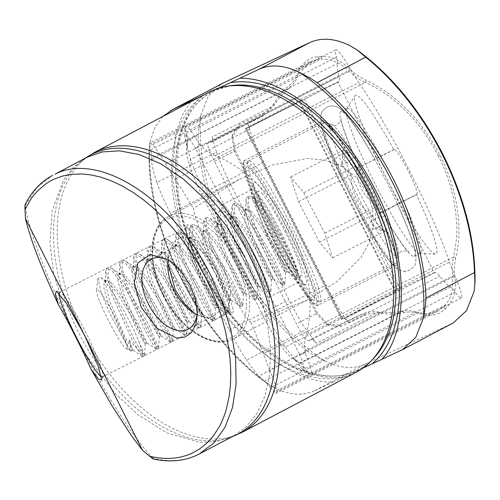 <?xml version="1.0" encoding="UTF-8"?>
<svg xmlns="http://www.w3.org/2000/svg" width="500" height="500" viewBox="0 0 500 500"><rect width="100%" height="100%" fill="white"/><g stroke="black" fill="none" stroke-linecap="round" stroke-linejoin="round"><path stroke-width="0.38" stroke-dasharray="2.5 1.88" d="M362.906 368.131L333.419 381.938C290.9 384.781 227.325 332.294 198.588 271.2L180.212 224.462L171.925 175.837L175.906 132.963L182.156 115.712L190.669 101.819M201.706 96.006L218.15 88.35M208.981 92.175A158.212 93.819 -117.8 0 0 197.606 271.894A158.212 93.819 -117.8 0 0 356.369 372.175M231.744 436.881A157.812 93.581 62.2 0 1 228.694 437.95A157.812 93.581 62.2 0 1 79.419 334.119A157.812 93.581 62.2 0 1 82.487 160.194L86.975 157.294L73.619 167.081L63.513 179.944L52.119 210.987L49.988 243.806L53.75 273.919L67.131 317.594L75.562 336.163C49.237 284.425 28.269 230.5 25.263 205.338L25.075 204.619M196.919 455.138C183.994 461.1 169.375 462.169 153.075 458.356L153.569 459.062M350 45.65C382.275 66.275 418.3 105.8 442.544 154.269C467.169 202.537 477.219 254.219 474.119 291.363M101.562 376.887A47.488 5.275 -116.9 0 0 102.5 377A47.488 5.275 -116.9 0 0 102.894 376.469A47.488 5.275 -116.9 0 0 86.181 333.25A47.488 5.275 -116.9 0 0 60.125 292.337A47.488 5.275 -116.9 0 0 59.462 292.337A47.488 5.275 -116.9 0 0 59.006 293.163M213.038 268.762A47.488 5.275 -116.9 0 0 186.325 227.85A47.488 5.275 -116.9 0 0 185.931 228.381A47.488 5.275 -116.9 0 0 202.65 271.6A47.488 5.275 -116.9 0 0 228.7 312.512A47.488 5.275 -116.9 0 0 229.363 312.512A47.488 5.275 -116.9 0 0 213.038 268.762M197.362 311.837A39.575 23.469 -117.8 0 0 197.444 309.825A39.575 23.469 -117.8 0 0 190.963 284.25A39.575 23.469 -117.8 0 0 172.506 262.444A39.575 23.469 -117.8 0 0 170.787 261.363M251.131 322.775C243.619 315.1 228.688 290.725 216.863 267.131C204.869 243.588 194.544 217.95 193.419 208.531L239.006 179.431L272.325 164.994L307.569 158.438L325.562 160.219L342.219 166.55L356.506 177.6L367.031 192.512L372.612 208.894L373.35 225.906L369.344 242.256L361.306 257.056L337.194 281.35L308.356 299.45L251.131 322.775C256.144 334.588 260.175 344.938 263.219 353.819L453.431 257.125C456.337 243.075 457.431 232.338 456.7 224.913L455.719 212L453.387 198.144C452.15 192.044 449.538 183.062 448.312 179.656C445.056 170.287 441.781 162.469 438.488 156.194L440.037 155.444C421.369 119.769 396.637 94.663 365.844 80.119C360.181 77.588 354.812 73.856 349.738 68.931C340.588 60.25 331.2 56.025 321.556 56.269L318.244 56.494C308.875 57.538 302.275 62.856 298.456 72.444C296.419 77.844 293.406 82.15 289.419 85.369C283.456 90.144 278.356 96.013 274.119 102.969C271.231 107.688 267.45 111.144 262.781 113.344L239.156 124.375L232.394 134.637L235.381 150.625L317.431 313.062L329.387 325.6L341.231 326.444L364.85 315.413C369.513 313.238 374.681 312.519 380.344 313.256C388.65 314.356 396.6 314.131 404.194 312.581C409.281 311.544 414.663 311.931 420.344 313.744C430.519 316.794 438.944 315.1 445.619 308.65L447.85 306.288C454.006 299.163 456.362 289.456 454.925 277.169C454.025 270.287 454.294 263.925 455.731 258.075C463.331 228.825 457.238 188.625 440.037 155.444M204.819 270.425L191.269 240.538L187.125 224.662L190.194 225.512L196.869 234.137L215.825 267.419L230.763 301.019L233.556 310.95L232.406 313.75L221.562 300.312L204.819 270.425M197.037 314.775A39.575 23.469 -117.8 0 0 213.975 315.587A39.575 23.469 -117.8 0 0 216.825 270.637A39.575 23.469 -117.8 0 0 177.113 245.55A39.575 23.469 -117.8 0 0 168.194 259.975M163.4 295.338C146.788 265.938 149.925 224.606 169.244 218.512C186.163 207.681 221.894 230.85 235.662 261.6C252.275 291 249.144 332.337 229.819 338.431C212.906 349.263 177.162 326.087 163.4 295.338M194.45 313.394L196.312 314.7L214.719 320.225L227.3 311.944L231.031 291.269L223.819 267.131L208.125 246.381L188.562 236.7L180.512 237.613L174.044 241.944L169.569 249.75L167.844 260.619L167.862 262.931M153.075 458.356C141.55 446.05 129.55 429.9 117.069 409.913C102.65 387.194 88.812 362.606 75.562 336.163L85.869 354.569L114.456 392.781L137.719 414.581L166.975 433.025L200.35 442.325L217.369 441.481L233.619 435.894L246.169 426.881L256.831 413.644L264.906 396.075L269.7 374.263L270.556 348.606L266.931 319.781L258.431 288.812L244.944 257.069M333.419 381.938L314.275 390.875L365.031 364.156L453.256 322.925M162.606 116.587L154.781 127.656L150 142.056C146.9 179.188 156.938 230.863 181.569 279.144C205.8 327.594 241.831 367.144 274.119 387.769C289.219 395.087 302.606 396.125 314.275 390.875M365.031 364.156C353.363 369.406 339.975 368.369 324.869 361.05C292.6 340.431 256.562 300.894 232.325 252.431C207.7 204.163 197.65 152.487 200.75 115.337L208.356 96.031L221.612 83.781M274.119 387.769L266.887 383.35L258.438 376.281L306.938 350.756C314.306 355.794 319.275 358.219 324.869 361.05M200.75 115.337C199.619 121.325 198.531 126.613 198.137 135.363L149.637 160.894L149.113 150.512L150 142.056M445.619 308.65L443.219 307.25L445.45 304.906L447.85 306.288M420.344 313.744L418.294 312.575L427.9 313.806L437.587 311.344L443.219 307.25L276.769 391.863L276.306 393.319L270.406 387.75L418.294 312.575C412.506 310.619 407.031 310.131 401.881 311.119L264.369 381.019C265.788 381.938 267.8 384.181 270.406 387.75M404.194 312.581L401.881 311.119C394.325 312.681 386.425 312.956 378.175 311.931L380.344 313.256M364.85 315.413L362.481 313.931C368.469 311.569 373.706 310.9 378.175 311.931L316.388 343.344L306.175 329.712C301.025 322.163 295.281 312.162 288.95 299.7L230.113 183.225L170.512 213.519L229.35 330C235.662 342.419 241.406 352.419 246.575 360.012L306.175 329.712M341.231 326.444L338.856 324.956L362.481 313.931L311.744 339.719C312.619 339.506 314.163 340.712 316.388 343.344M317.431 313.062L316.419 313.669L326.925 324.363L338.856 324.956L307.581 340.856C305.719 340.112 302.025 334.425 296.5 323.794L214.444 161.356C209.194 150.65 206.944 144.569 207.694 143.106L211.856 141.969L262.587 116.181L238.969 127.206L239.156 124.375M235.381 150.625L234.363 151.231L316.419 313.669L296.5 323.794M214.444 161.356L234.363 151.231L231.95 137.363L238.969 127.206L207.644 143.125L238.656 127.356M262.781 113.344L262.587 116.181L263.344 115.812L273.944 105.588L274.119 102.969M263.344 115.812L211.856 141.969C212.706 141.713 212.806 140.056 212.156 136.994L273.944 105.588C277.481 99.537 282.587 93.731 289.256 88.156L289.419 85.369M212.156 136.994L216.519 152.225L156.919 182.519C152.769 170.087 151.044 161.938 151.744 158.062L289.256 88.156C293.769 84.087 296.762 79.662 298.231 74.887L298.456 72.444M151.744 158.062C152 156.681 151.531 154.019 150.344 150.062L298.231 74.887L309.844 61.65L317.956 59.281L318.244 56.494M321.556 56.269L321.25 59.037L317.956 59.281L151.506 143.894L149.65 143.075L150.344 150.062M165.456 163.8L348.713 70.644C353.631 75.612 359.137 79.569 365.238 82.513L175.019 179.219L165.456 163.8C159.794 154.037 155.481 147.706 152.519 144.812L321.25 59.037C331.106 58.781 340.256 62.65 348.713 70.644L349.738 68.931M438.488 156.194C421.856 123.263 394.913 95.375 365.238 82.513L365.844 80.119M455.731 258.075L453.431 257.125C452.075 263.562 451.9 270.163 452.912 276.931L269.662 370.087C274.037 380.2 276.394 387.069 276.719 390.681L445.45 304.906L449.731 298.619L452.225 291.475L452.912 276.931L454.925 277.169M85.075 336.55L85.337 337.081M264.369 381.019C260.394 378.419 254.462 371.419 246.575 360.012M311.744 339.719L307.581 340.856M175.019 179.219C180.606 187.413 186.737 197.188 193.419 208.531M269.662 370.087L263.219 353.819M276.769 391.863L276.719 390.681M156.919 182.519C159.738 190.75 164.269 201.081 170.512 213.519M152.519 144.812L151.506 143.894M216.519 152.225C219.356 160.494 223.888 170.825 230.113 183.225M375.744 218.663A10.25 4.338 150.1 0 0 367.919 228.137A10.25 4.338 150.1 0 0 377.856 227.381A10.25 4.338 150.1 0 0 385.688 217.906A10.25 4.338 150.1 0 0 375.744 218.663M341.1 154.613A10.25 4.756 -23.6 0 0 334.775 162.525A10.25 4.756 -23.6 0 0 347.231 162.231A10.25 4.756 -23.6 0 0 353.562 154.319A10.25 4.756 -23.6 0 0 341.1 154.613M416.944 194.381A25.131 2.794 -116.9 0 0 417 194.363A25.131 2.794 -116.9 0 0 408.363 171.206A25.131 2.794 -116.9 0 0 394.288 149.537L393.787 149.675A89.038 9.894 -116.9 0 0 354.938 95.731A89.038 9.894 -116.9 0 0 386.956 179.131A89.038 9.894 -116.9 0 0 435.462 254.144A89.038 9.894 -116.9 0 0 416.444 194.519L379.106 213.287A81.125 9.012 -116.9 0 0 368.219 190.744A81.125 9.012 -116.9 0 0 356.456 168.438L357.863 168.056A25.131 2.794 63.1 0 1 371.938 189.725A25.131 2.794 63.1 0 1 380.575 212.881A25.131 2.794 63.1 0 1 380.513 212.9M237.488 231.431A59.756 6.637 -116.9 0 0 216.1 200.225A59.756 6.637 -116.9 0 0 234.981 254.85A59.756 6.637 -116.9 0 0 269.225 304.738A59.756 6.637 -116.9 0 0 257.669 271.388L248.931 250.775L237.488 231.431L195.706 148.725L199.619 144.438L201.663 146.375L351.156 70.381A39.575 4.394 -116.9 0 0 358.8 82.65L215.25 155.619C240.712 165.194 272.694 192.787 291.556 230.875C311.031 268.675 313.806 309.9 305.894 335.056L449.444 262.087A126.237 14.025 -116.9 0 0 358.8 82.65M251.238 249.456A51.837 5.756 -116.9 0 0 223.512 205.162A51.837 5.756 -116.9 0 0 222.075 204.794A51.837 5.756 -116.9 0 0 239.894 252.556A51.837 5.756 -116.9 0 0 269.056 297.219A51.837 5.756 -116.9 0 0 269.606 295.837A51.837 5.756 -116.9 0 0 251.238 249.456M280.794 234.431A51.837 5.756 -116.9 0 0 251.631 189.769A51.837 5.756 -116.9 0 0 251.206 190.35A51.837 5.756 -116.9 0 0 269.45 237.531A51.837 5.756 -116.9 0 0 297.894 282.194A51.837 5.756 -116.9 0 0 298.612 282.194A51.837 5.756 -116.9 0 0 280.794 234.431M286.363 231.744A57.438 6.381 -116.9 0 0 253.581 182.906A57.438 6.381 -116.9 0 0 273.8 235.175A57.438 6.381 -116.9 0 0 305.306 284.662A57.438 6.381 -116.9 0 0 286.363 231.744M416.444 194.519L397.275 204.05C399.569 203.238 379.8 213.287 379.106 213.287A81.125 9.012 63.1 0 1 396.106 265.481A81.125 9.012 63.1 0 1 350.469 195.594A81.125 9.012 63.1 0 1 322.581 120.85A81.125 9.012 63.1 0 1 356.456 168.438C357.175 168.425 376.925 158.387 374.619 159.206L380.737 156.094A81.125 9.012 63.1 0 0 346.869 108.506A81.125 9.012 63.1 0 0 346.425 108.925L354.938 95.731M215.25 155.619C210.45 153.669 205.919 150.588 201.663 146.375M449.444 262.087A39.575 4.394 -116.9 0 0 454.544 275.05A43.531 4.838 63.1 0 1 461.375 297.962A43.531 4.838 63.1 0 1 455.262 292.106A39.575 4.394 -116.9 0 0 450.494 286.881A126.237 14.025 63.1 0 1 439.762 276.181A43.531 4.838 -116.9 0 0 435.312 272.35L434.169 272.663L337.844 81.975L338.994 81.662A43.531 4.838 -116.9 0 0 339.094 81.619A43.531 4.838 -116.9 0 0 338.963 76.619A126.237 14.025 63.1 0 1 337.587 63.369A39.575 4.394 -116.9 0 0 336.562 57.112A43.531 4.838 63.1 0 1 335.775 49.806A43.531 4.838 63.1 0 1 351.156 70.381M454.544 275.05L305.05 351.044C304.237 345.225 304.519 339.9 305.894 335.056M305.05 351.044L305.369 353.787L299.444 354.087L257.669 271.388M336.562 57.112L186.356 133.469A43.531 4.838 63.1 0 1 185.106 127.325A43.531 4.838 63.1 0 1 185.569 126.163A43.531 4.838 63.1 0 1 199.619 144.438M403.394 200.944A81.125 9.012 63.1 0 1 420.387 253.137A81.125 9.012 63.1 0 1 419.794 253.25A81.125 9.012 63.1 0 1 375.594 184.906A81.125 9.012 63.1 0 1 346.425 108.925M393.787 149.675L380.737 156.094M434.169 272.663L400.125 288.556L341.519 319.406L396.175 291.938L344.162 318.688A43.531 4.838 63.1 0 1 348.612 322.519A126.237 14.025 63.1 0 1 344.387 316.919A43.531 4.838 -116.9 0 1 325.913 285.138L263.794 162.169L204.737 192.188A43.531 4.838 63.1 0 1 190.519 159.244A126.237 14.025 63.1 0 1 187.025 141.838A126.237 14.025 63.1 0 1 187.381 139.725L337.587 63.369M450.494 286.881L300.287 363.237A126.237 14.025 63.1 0 1 299.269 362.638A126.237 14.025 63.1 0 1 285.331 346.938A43.531 4.838 63.1 0 1 266.856 315.163L325.913 285.138M305.369 353.787A43.531 4.838 63.1 0 1 311.169 374.319A43.531 4.838 63.1 0 1 309.956 374.006A43.531 4.838 63.1 0 1 305.056 368.462L455.262 292.106M263.794 162.169A43.531 4.838 -116.9 0 1 249.575 129.225A126.237 14.025 63.1 0 1 247.806 122.956A43.531 4.838 63.1 0 1 247.944 127.956A43.531 4.838 63.1 0 1 247.838 128L302.213 99.981L245.863 128.537L342.181 319.225M400.125 288.556L303.8 97.869L337.844 81.975M299.444 354.087A35.612 3.956 63.1 0 1 302.544 369.069A35.612 3.956 63.1 0 1 298.538 364.531A47.488 5.275 -116.9 0 0 293.188 358.481A47.488 5.275 -116.9 0 0 292.806 358.256A118.319 13.144 63.1 0 1 291.85 357.694A118.319 13.144 63.1 0 1 278.794 342.981A35.612 3.956 63.1 0 1 263.675 316.981L201.556 194.013A35.612 3.956 63.1 0 1 189.925 167.056A118.319 13.144 63.1 0 1 186.644 150.738A118.319 13.144 63.1 0 1 186.981 148.756A47.488 5.275 -116.9 0 0 187.113 147.963A47.488 5.275 -116.9 0 0 185.75 141.256A35.612 3.956 63.1 0 1 184.725 136.225A35.612 3.956 63.1 0 1 195.706 148.725M185.75 141.256L186.356 133.469A39.575 4.394 63.1 0 1 187.494 139.062A39.575 4.394 63.1 0 1 187.381 139.725L186.981 148.756M397.275 204.05A81.125 9.012 63.1 0 1 414.269 256.25A81.125 9.012 63.1 0 1 369.475 188.019A81.125 9.012 63.1 0 1 340.75 111.619A81.125 9.012 63.1 0 1 374.619 159.206L374.694 159.2C366.45 144.238 359.056 132.088 352.519 122.762C347.875 115.869 343.425 110.95 339.175 108.006C335.087 105.531 331.025 105.231 326.994 107.106C323.2 109.794 321.219 112.312 321.044 114.669L320.931 123.131C322.638 132.569 327.719 146.762 336.169 165.7C344.206 183.688 353.206 201.7 363.175 219.744C374.162 239.544 383.356 253.863 390.744 262.7C397.6 270.706 403.969 273.137 409.85 270C413.644 267.319 415.631 264.8 415.806 262.444L415.931 254.013C413.925 243.181 407.731 226.525 397.35 204.044L397.275 204.05M292.806 358.256L300.287 363.237A39.575 4.394 63.1 0 1 300.606 363.425A39.575 4.394 63.1 0 1 305.056 368.462L298.538 364.531M341.519 319.406L245.194 128.719L303.8 97.869M245.194 128.719L245.863 128.537M201.556 194.013L204.737 192.188L266.856 315.163L263.675 316.981M246.519 128.356L342.844 319.044M288.913 251.3L271.65 219.475L257.669 200.844L255.338 203.181L262.137 224.169L263.919 228.331A37.206 4.131 -116.9 0 0 276.706 253.081C282.838 261.631 288.556 268.725 293.869 274.35A47.488 5.275 63.1 0 1 262.931 218.869A47.488 5.275 63.1 0 1 254.587 195.125A47.488 5.275 63.1 0 1 255.056 192.913A47.488 5.275 63.1 0 1 259.281 196.131A47.488 5.275 63.1 0 1 290.219 251.619A47.488 5.275 63.1 0 1 298.425 274.325C297.038 269.381 293.869 261.706 288.913 251.3M252.994 172.188A74.394 8.263 -116.9 0 0 245.756 167.975A74.394 8.263 -116.9 0 0 267.1 225.9A74.394 8.263 -116.9 0 0 307.169 294.731A74.394 8.263 -116.9 0 0 312.756 299.781A74.394 8.263 -116.9 0 0 296.55 248.35A74.394 8.263 -116.9 0 0 252.994 172.188M313.106 296.506A79.144 8.794 63.1 0 1 270.481 223.281A79.144 8.794 63.1 0 1 247.769 161.656A79.144 8.794 63.1 0 1 248.425 160.769A79.144 8.794 63.1 0 1 255.469 166.137A79.144 8.794 63.1 0 1 299.975 243.281A79.144 8.794 63.1 0 1 320.15 301.875A79.144 8.794 63.1 0 1 319.05 301.875A79.144 8.794 63.1 0 1 313.106 296.506M391.306 251.962A74.394 8.263 63.1 0 1 347.75 175.8A74.394 8.263 63.1 0 1 331.544 124.369A74.394 8.263 63.1 0 1 337.131 129.419A74.394 8.263 63.1 0 1 377.2 198.25A74.394 8.263 63.1 0 1 398.544 256.175A74.394 8.263 63.1 0 1 391.306 251.962M331.194 127.644A79.144 8.794 -116.9 0 0 325.25 122.275A79.144 8.794 -116.9 0 0 324.15 122.275A79.144 8.794 -116.9 0 0 344.325 180.869A79.144 8.794 -116.9 0 0 388.831 258.012A79.144 8.794 -116.9 0 0 395.875 263.381A79.144 8.794 -116.9 0 0 396.525 262.494A79.144 8.794 -116.9 0 0 373.819 200.869A79.144 8.794 -116.9 0 0 331.194 127.644M380.856 228.325A45.694 5.075 63.1 0 1 372.062 215.4A45.694 5.075 63.1 0 1 351.087 174.931A45.694 5.075 63.1 0 1 343.137 150.469A45.694 5.075 63.1 0 1 343.244 150.219A45.694 5.075 63.1 0 1 356.375 165.975A45.694 5.075 63.1 0 1 377.35 206.444A45.694 5.075 63.1 0 1 385.194 231.156A45.694 5.075 63.1 0 1 384.288 231.425A45.694 5.075 63.1 0 1 380.856 228.325M373.206 226.038C371.106 223.144 370.725 219.594 372.062 215.4C358.062 205.625 351.069 192.138 351.087 174.931L341.981 166.006L342.7 151.838L343.244 150.219C340.55 159.062 344.925 164.319 356.375 165.975C356.238 182.944 363.225 196.431 377.35 206.444C372.869 218.206 375.487 226.444 385.194 231.156L379.381 229.788L373.206 226.038M99.719 291.669A33.188 3.688 -116.9 0 0 96.431 290.069A33.188 3.688 -116.9 0 0 106.363 316.344A33.188 3.688 -116.9 0 0 123.888 346.331A33.188 3.688 -116.9 0 0 126.125 348.469A33.188 3.688 -116.9 0 0 119.475 326.337A33.188 3.688 -116.9 0 0 99.719 291.669M126.125 348.469L131.137 350.913A37.206 4.131 -116.9 0 0 131.156 350.9A37.206 4.131 -116.9 0 0 128.887 340.037L142.631 354.319A47.488 5.275 -116.9 0 0 135.206 332.887C125.656 312.688 109.9 285.975 102.562 279.019L100.706 277.462L97.994 278.294L100.625 290.756L109.1 311.969L128.725 348.831C130.05 350.625 130.85 351.319 131.137 350.913L128.856 347.863L122.863 336.75L108.125 302.606L103.95 288.412L104.075 281.3L104.438 281.012L107.106 281.7L108.775 283.012L117.1 292.938L136.519 324.7L145.169 343.775L142.881 340.731L136.888 329.619L122.15 295.481L117.975 281.281L118.1 274.169L118.462 273.881L121.125 274.569L122.794 275.887L131.125 285.812L150.538 317.575L159.194 336.65L156.9 333.606L150.912 322.494L136.169 288.35L132 274.156L132.119 267.044L132.481 266.75L135.15 267.444L136.819 268.756L145.15 278.681L164.562 310.444L173.212 329.519L170.925 326.475L164.931 315.363L150.194 281.225L146.019 267.025L146.144 259.913L146.506 259.625L149.175 260.312L150.844 261.631L159.169 271.556L178.588 303.319L187.237 322.394L184.95 319.35L178.956 308.231L164.219 274.094L160.044 259.9L160.169 252.787L160.531 252.494L163.194 253.188L164.862 254.5L173.194 264.425L192.606 296.188L201.262 315.262L198.969 312.219L192.981 301.106L178.238 266.969L174.069 252.769L174.188 245.656L174.55 245.369L177.219 246.056L178.888 247.369L187.219 257.3L206.631 289.062L215.287 308.137L212.994 305.094L207.006 293.975L192.262 259.837L188.088 245.644L188.212 238.525L188.575 238.238L191.244 238.931L192.913 240.244L201.238 250.169L220.656 281.931L229.306 301.006L227.019 297.962L221.025 286.85L206.287 252.712L202.113 238.512L202.237 231.4L202.6 231.112L205.269 231.8L206.938 233.113L215.263 243.038L234.681 274.806L243.331 293.881L241.044 290.831L235.05 279.719L220.306 245.581L216.137 231.388L216.256 224.269L216.625 223.981L219.288 224.675L220.956 225.987L229.288 235.912L248.7 267.675L257.356 286.75L255.062 283.706L249.075 272.594L234.331 238.45L230.156 224.256L230.281 217.144L230.644 216.856L233.312 217.544L234.981 218.856L243.312 228.781L262.725 260.544L271.375 279.619L269.088 276.575L263.094 265.462L248.356 231.325L244.181 217.125L244.306 210.012L244.669 209.725L247.338 210.413L249.006 211.731L257.331 221.656L276.75 253.419L285.475 272.294L283.113 269.45C279.081 262.844 270.087 244.8 263.919 228.331M128.887 340.037L132.725 349.975L130.606 346.969L124.619 335.856L109.875 301.719L105.213 282.619L106.188 280.119L110.525 282.125L118.856 292.05L138.269 323.812L146.919 342.887L144.631 339.844L138.637 328.731L123.9 294.587L119.231 275.487L120.213 272.987L124.55 274.994L132.875 284.919L152.294 316.681L160.944 335.756L158.656 332.713L152.662 321.6L137.925 287.462L133.256 268.363L134.238 265.863L138.569 267.869L146.9 277.794L166.319 309.556L174.969 328.631L172.681 325.588L166.688 314.469L151.944 280.331L147.281 261.231L148.262 258.731L152.594 260.738L160.925 270.663L180.338 302.425L188.994 321.5L186.7 318.456L180.712 307.344L165.969 273.206L161.306 254.1L162.281 251.606L166.619 253.606L174.95 263.538L194.363 295.3L203.012 314.375L200.725 311.331L194.731 300.212L179.994 266.075L175.325 246.975L175.944 244.762L176.306 244.475L180.644 246.481L188.969 256.406L208.388 288.169L217.037 307.244L214.75 304.2L208.756 293.087L194.013 258.944L189.35 239.844L189.963 237.638L190.331 237.35L194.662 239.35L202.994 249.275L222.406 281.044L231.062 300.119L228.769 297.069L222.781 285.956L208.038 251.819L203.375 232.719L203.988 230.506L204.35 230.219L208.688 232.225L217.019 242.15L236.431 273.913L244.906 292.944L242.794 289.944L236.8 278.831L222.062 244.688L217.394 225.588L218.012 223.381L218.375 223.094L222.712 225.094L231.038 235.019L250.456 266.781L258.931 285.819L256.819 282.812L250.825 271.7L236.088 237.562L231.419 218.463L232.037 216.25L232.4 215.963L236.731 217.969L245.062 227.894L264.475 259.656L272.956 278.688L270.837 275.688L264.85 264.575L250.106 230.431L245.444 211.331L246.419 208.831L250.756 210.837L259.088 220.763L278.5 252.525L287.15 271.6L284.862 268.556L276.706 253.081M135.206 332.887L144.7 355.412L141.363 351.875L133.394 337.856L113.931 294.606L108.287 276.656L108.119 267.738L108.544 267.387L111.412 268.131L113.794 270.094L124.1 282.925L148.238 323.794L158.75 348.088L158.594 348.488L155.387 344.744L147.419 330.725L127.956 287.481L122.306 269.525L122.144 260.606L122.569 260.262L125.438 261.006L127.819 262.962L138.125 275.794L162.256 316.663L172.775 340.962L172.613 341.356L169.412 337.619L161.438 323.594L141.981 280.35L136.331 262.394L136.163 253.481L136.588 253.131L139.456 253.875L141.838 255.831L152.15 268.669L176.281 309.538L186.769 334.031L183.431 330.487L175.463 316.469L156.006 273.225L150.356 255.269L150.188 246.35L150.612 246.006L153.481 246.75L155.863 248.706L166.169 261.537L190.306 302.406L200.794 326.9L197.456 323.363L189.488 309.337L170.025 266.094L164.375 248.137L164.213 239.225L164.638 238.875L167.506 239.619L169.887 241.575L180.194 254.412L204.325 295.281L214.819 319.775L211.481 316.231L203.512 302.213L184.05 258.969L178.4 241.012L178.238 232.094L178.656 231.75L181.525 232.494L183.906 234.45L194.219 247.281L218.35 288.15L228.837 312.644L225.5 309.106L217.531 295.081L198.075 251.838L192.425 233.881L192.256 224.969L192.681 224.619L195.55 225.362L197.931 227.319L208.238 240.15L232.375 281.019L242.862 305.519L239.525 301.975L231.556 287.956L212.094 244.706L206.45 226.756L206.281 217.838L206.706 217.488L209.575 218.238L211.956 220.194L222.262 233.025L246.4 273.894L256.756 298.587L253.55 294.844L245.581 280.825L226.119 237.581L220.469 219.625L220.306 210.712L220.725 210.362L223.6 211.106L225.981 213.062L236.287 225.894L260.419 266.762L270.775 291.462L267.575 287.719L259.6 273.7L240.144 230.45L234.494 212.5L234.325 203.581L234.75 203.231L237.619 203.975L240 205.938L250.306 218.769L274.444 259.637L284.8 284.331L281.594 280.587L273.625 266.569L254.163 223.325L248.519 205.369L248.35 196.45L248.775 196.106L251.644 196.85L254.025 198.806C266.631 210.113 295.1 262.706 298.425 274.325M142.631 354.319L142.95 356.306L142.438 356.413L139.613 352.762L131.644 338.744L112.181 295.5L105.731 270.975L106.788 268.281L112.037 270.981L122.35 283.812L146.481 324.681L154.469 341.45L156.838 349.381L153.637 345.637L145.662 331.619L126.206 288.369L119.756 263.844L120.812 261.15L126.062 263.856L136.369 276.688L160.506 317.556L168.494 334.325L170.863 342.25L167.656 338.506L159.688 324.487L140.225 281.244L133.781 256.719L134.838 254.025L140.087 256.725L150.394 269.556L174.531 310.425L182.512 327.194L184.887 335.119L181.681 331.381L173.713 317.356L154.25 274.113L147.8 249.587L148.856 246.894L154.113 249.594L164.419 262.431L188.55 303.3L196.537 320.062L198.906 327.994L195.706 324.25L187.731 310.231L168.275 266.988L161.825 242.456L162.881 239.769L168.131 242.469L178.438 255.3L202.575 296.169L210.562 312.938L213.062 320.662L212.55 320.769L209.725 317.125L201.756 303.1L182.294 259.856L175.85 235.331L176.906 232.638L182.156 235.338L192.463 248.175L216.6 289.044L224.581 305.806L227.087 313.538L226.575 313.644L223.75 309.994L215.781 295.975L196.319 252.731L189.869 228.2L190.931 225.512L196.181 228.212L206.488 241.044L230.619 281.913L238.606 298.681L241.112 306.406L240.6 306.512L237.775 302.869L229.8 288.844L210.344 245.6L203.894 221.075L204.95 218.381L210.2 221.081L220.512 233.912L244.644 274.781L252.631 291.55L255.131 299.281L254.619 299.387L251.794 295.738L243.825 281.719L224.369 238.469L217.919 213.944L218.975 211.25L224.225 213.956L234.531 226.788L258.669 267.656L266.656 284.425L269.025 292.35L265.819 288.606L257.85 274.587L238.388 231.344L231.944 206.819L233 204.125L238.25 206.825L248.556 219.656L272.688 260.525L280.675 277.294L283.05 285.225L279.844 281.481L271.875 267.462L252.413 224.213L245.963 199.688L247.019 196.994L252.269 199.7L262.581 212.531L286.712 253.4L294.7 270.169L297.2 277.894L296.688 278L293.869 274.35M262.787 194.35A47.488 5.275 -116.9 0 0 258.562 191.131A47.488 5.275 -116.9 0 0 270.669 226.287A47.488 5.275 -116.9 0 0 297.369 272.569A47.488 5.275 -116.9 0 0 301.6 275.794A47.488 5.275 -116.9 0 0 289.494 240.637A47.488 5.275 -116.9 0 0 262.787 194.35M319.475 242.138L298.5 201.663L290.656 176.95L303.788 192.706L324.762 233.175L332.606 257.887L319.475 242.138L372.062 215.4M298.5 201.663L351.087 174.931M290.656 176.95L343.244 150.219M303.788 192.706L356.375 165.975M324.762 233.175L377.35 206.444M332.606 257.887L385.194 231.156M84.913 158.381L82.487 160.194A157.812 93.581 62.2 0 1 85.094 158.281M344.894 376.531A159.519 94.588 62.2 0 1 201.731 269.681A159.519 94.588 62.2 0 1 202.906 95.444M241.95 432.406A158.212 93.819 62.2 0 1 239.569 433.581A158.212 93.819 62.2 0 1 83.188 332.125A158.212 93.819 62.2 0 1 94.562 152.406M356.544 370.706A157.056 93.131 -117.8 0 0 373.725 358.244C368.787 363.438 363.194 367.5 356.938 370.419C315.856 392.144 244.412 349.075 206.444 277.025C163.863 202.2 168.275 111.888 213 91.444L215.3 90.3L230.294 85.75A157.056 93.131 -117.8 0 0 214.956 90.406A157.056 93.131 -117.8 0 0 201.3 269.988A157.056 93.131 -117.8 0 0 356.544 370.706M25.263 205.338L36.981 187.544L52.638 175.369M163.762 295.087A69.25 41.062 62.2 0 1 168.744 216.419A69.25 41.062 62.2 0 1 238.238 260.312A69.25 41.062 62.2 0 1 233.256 338.981A69.25 41.062 62.2 0 1 163.762 295.087M451.825 323.631L401.075 350.35M149.637 160.894A197.069 116.856 -117.8 0 0 258.438 376.281M306.938 350.756A197.069 116.856 62.2 0 1 198.137 135.363M229.35 330L288.95 299.7M272.606 235.175A81.125 9.012 63.1 0 1 244.719 160.431A81.125 9.012 63.1 0 1 290.356 230.325A81.125 9.012 63.1 0 1 318.244 305.062A81.125 9.012 63.1 0 1 272.606 235.175M288.781 231.081A79.538 8.838 -116.9 0 0 244.225 162.481A79.538 8.838 -116.9 0 0 271.381 235.837A79.538 8.838 -116.9 0 0 315.931 304.438A79.538 8.838 -116.9 0 0 288.781 231.081M394.288 149.537L357.863 168.056M278.794 342.981L285.331 346.938L344.387 316.919M348.612 322.519L439.762 276.181M338.963 76.619L247.806 122.956M249.575 129.225L190.519 159.244L189.925 167.056M435.312 272.35L344.162 318.688M247.838 128L338.994 81.662M395.513 292.119L299.188 101.431M396.175 291.938L299.85 101.25M231.556 436.975L228.694 437.95L233.625 435.887M60.125 292.337L56.419 291.1M186.325 227.85L59.462 292.337M172.506 262.444L168.919 260.056M239.006 179.431L203.831 197.95M203.825 197.95L168.744 216.419C148.938 225.7 146.019 263.05 163.031 295.494C179.619 329.712 213.706 350.562 233.256 338.981L308.356 299.45M185.931 228.381L187.119 224.656M177.113 245.55L151.25 259.163M167.781 264.931L167.844 260.619M266.887 383.35C199.587 336.613 145.838 230.362 149.113 150.512M329.387 325.594L326.925 324.363M231.969 137.369L232.394 134.637M102.894 376.469L101.706 380.194M437.575 311.325L276.3 393.306M309.844 61.65L149.656 143.081M229.363 312.512L102.5 377M197.444 309.825L197.381 314.137M228.7 312.512L232.406 313.75M213.975 315.587L188.119 329.2M192.725 312.306L196.312 314.7M367.919 228.137C376.844 243.65 384.381 255.087 390.531 262.456L397.581 269.037C401.669 271.556 405.75 271.881 409.831 270.006C413.631 267.331 415.625 264.819 415.8 262.469L415.938 254.075C413.462 239.131 400.125 208.463 385.794 180.2C368.675 147.338 351.575 116.806 339.156 107.994C335.069 105.531 331.019 105.231 327.019 107.094C323.219 109.769 321.231 112.281 321.05 114.637L321.025 123.688C322.706 132.519 327.287 145.463 334.775 162.525M385.688 217.906C396.213 236.737 407.319 251.419 408.669 251.788C408.694 250.719 405.981 250.7 400.544 251.725C397 254.606 395.419 256.806 395.8 258.331C396.463 256.806 389.412 234.812 377.669 210.344L351.656 160.05C340.938 140.794 329.575 125.7 328.188 125.312C328.219 126.394 330.925 126.412 336.312 125.375C339.85 122.5 341.431 120.3 341.05 118.775C340.875 122.094 345.044 133.944 353.562 154.319M380.575 212.881L417 194.363M223.512 205.162L216.1 200.225M222.075 204.794L251.631 189.769M251.206 190.35L253.581 182.906M396.106 265.481L318.244 305.062C317.4 306.481 314.944 305.181 310.869 301.15L302.319 289.944L293.7 276.45C286.413 264.394 278.969 250.856 271.369 235.837C264.387 221.994 258.387 209.088 253.375 197.125L247.556 182.206C245.575 176.65 244.237 172.144 243.538 168.694C242.681 163.031 243.075 160.275 244.719 160.431L322.581 120.85M335.775 49.806L185.569 126.163M419.794 253.25L435.462 254.144M461.375 297.962L311.169 374.319M184.725 136.225L185.106 127.325M414.269 256.25L420.387 253.137M340.75 111.619L346.869 108.506M291.85 357.694L299.269 362.638M302.544 369.069L309.956 374.006M339.094 81.619L247.944 127.956M186.644 150.738L187.025 141.838M269.606 295.837L269.225 304.738M187.494 139.062L187.113 147.963M300.606 363.425L293.188 358.481M269.056 297.219L298.612 282.194M398.531 290.669L302.213 99.981M297.894 282.194L305.306 284.662M255.338 203.181L254.587 195.125M245.756 167.975L247.769 161.656M331.544 124.369L325.25 122.275M324.15 122.275L248.425 160.769M96.431 290.069L97.994 278.294M104.438 281.006L106.194 280.119M118.462 273.881L120.213 272.987M132.481 266.75L134.238 265.863M146.506 259.625L148.262 258.731M160.531 252.494L162.281 251.606M174.556 245.369L176.306 244.475M188.575 238.238L190.331 237.35M202.6 231.112L204.35 230.219M216.625 223.981L218.375 223.088M230.644 216.85L232.4 215.963M244.669 209.725L246.425 208.831M131.156 350.9L132.9 350.012M145.169 343.775L146.925 342.887M159.194 336.65L160.944 335.756M173.212 329.519L174.969 328.631M187.237 322.394L188.994 321.5M201.262 315.262L203.012 314.375M215.287 308.137L217.037 307.244M229.306 301.006L231.062 300.119M243.331 293.881L245.081 292.987M257.356 286.75L259.106 285.856M271.375 279.619L273.131 278.731M285.4 272.494L287.156 271.6M108.544 267.387L106.794 268.281M258.562 191.131L255.056 192.913M248.775 196.106L247.025 196.994M234.75 203.231L233 204.125M220.731 210.362L218.975 211.25M206.706 217.488L204.95 218.381M192.681 224.619L190.931 225.506M178.656 231.744L176.906 232.638M164.638 238.875L162.881 239.769M150.612 246.006L148.863 246.894M136.588 253.131L134.838 254.025M122.569 260.262L120.812 261.15M301.6 275.794L297.069 278.094M284.8 284.331L283.05 285.225M270.775 291.462L269.025 292.35M256.756 298.587L255 299.481M242.731 305.719L240.981 306.606M228.706 312.844L226.956 313.738M214.688 319.975L212.931 320.863M200.662 327.1L198.906 327.994M186.637 334.231L184.887 335.119M172.613 341.356L170.863 342.25M158.594 348.488L156.838 349.381M144.569 355.619L142.819 356.506M100.706 277.462L107.106 281.7M145.244 343.581L144.731 355.219M121.125 274.569L111.412 268.131M159.269 336.45L158.75 348.088M135.15 267.444L125.438 261.006M173.294 329.325L172.775 340.962M149.175 260.312L139.456 253.875M187.312 322.194L186.8 333.831M163.194 253.188L153.481 246.75M201.337 315.069L200.819 326.706M177.219 246.056L167.506 239.619M215.362 307.938L214.844 319.575M191.244 238.931L181.525 232.494M229.387 300.812L228.869 312.444M205.269 231.8L195.55 225.362M243.406 293.681L242.887 305.319M219.288 224.675L209.575 218.238M257.431 286.556L256.913 298.188M233.312 217.544L223.6 211.106M271.456 279.425L270.938 291.062M247.338 210.413L237.619 203.975M285.475 272.294L284.962 283.931M257.669 200.844L251.644 196.85M142.438 356.413L132.725 349.975M105.731 270.975L105.213 282.619M156.456 349.288L146.744 342.844M119.756 263.844L119.231 275.487M170.481 342.156L160.769 335.712M133.781 256.719L133.256 268.363M184.506 335.025L174.794 328.587M147.8 249.587L147.281 261.231M198.531 327.9L188.812 321.456M161.825 242.456L161.306 254.1M212.55 320.769L202.838 314.331M175.85 235.331L175.325 246.975M226.575 313.644L216.863 307.2M189.869 228.2L189.35 239.844M240.6 306.512L230.881 300.075M203.894 221.075L203.375 232.719M254.619 299.387L244.906 292.944M217.919 213.944L217.394 225.588M268.644 292.256L258.931 285.819M231.944 206.819L231.419 218.463M282.669 285.131L272.956 278.688M245.963 199.688L245.444 211.331M296.688 278L286.975 271.556M395.875 263.381L320.15 301.875M342.7 151.838L343.137 150.469M379.381 229.788L384.288 231.425M398.544 256.175L396.525 262.494M312.756 299.781L319.05 301.875"/><path stroke-width="0.75" d="M356.369 372.175A158.212 93.819 -117.8 0 0 371.3 360.8A158.212 93.819 -117.8 0 0 367.744 192.456A158.212 93.819 -117.8 0 0 226.812 86.306A158.212 93.819 -117.8 0 0 208.981 92.175L94.562 152.406A158.212 93.819 62.2 0 1 96.938 151.225A158.212 93.819 62.2 0 1 253.325 252.681A158.212 93.819 62.2 0 1 241.95 432.406L356.369 372.175M244.944 257.069L226.488 226.019L205.419 199.65L183.081 178.781L160.688 163.769L139.225 154.556L119.462 150.812L101.944 151.962L86.981 157.287L55 174.194C99.262 151.15 173.844 199.544 210.606 275.144L222.625 302.794L231.075 330.875L235.619 358.363L236.112 384.231L232.512 407.512L224.975 427.369L213.762 443.031L199.3 453.956L196.919 455.138M25.263 205.338C25.006 203.656 24.919 205.044 25 209.5L30.544 199.669C31.913 197.45 34.337 194.462 37.806 190.719L45.019 184.475C48.569 182.062 48.55 181.894 53.963 179.2L62.175 176.144L70.6 174.412L81.35 173.931L90.594 174.85L100.294 177L111.256 180.794L121.812 185.738L133.331 192.569L142.856 199.35L152.181 207.025L163.137 217.45L172.756 227.975L182.569 240.263L190.456 251.469L197.619 262.913L205.613 277.544L211.969 291.062L217.656 305.331L222.138 318.881L225.6 331.9L228.637 347.494L230.169 360.081L230.806 372.562L230.406 385.65L228.975 397.5L226.25 409.5C224.869 414.594 221.55 422.938 219.1 427.088L213.312 435.988L207.106 442.938L199.5 449.056L192.319 453.1C179.706 458.875 165.856 460.012 149.644 456.25C153.219 459.044 154.362 459.744 153.075 458.356M218.15 88.35L239.938 78.2C262.3 78.162 286.512 88.5 312.569 109.219C338.375 131.1 359.113 157.669 374.769 188.938C407.169 248.619 410.331 328.906 381.925 359.288L402.5 349.637L415.756 337.388L423.363 318.081C426.463 280.944 416.425 229.275 391.794 180.987C367.556 132.537 331.531 92.994 299.244 72.369C304.837 75.206 309.819 77.619 317.175 82.662L365.675 57.138L357.225 50.062L350 45.65C334.894 38.331 321.506 37.294 309.837 42.544L223.044 83.069L172.288 109.787L201.706 96.006M25 209.5L25.456 218.525C30.087 238.419 41.044 267.081 58.319 304.513C63.381 313.181 69.05 323.781 75.338 336.306C81.344 348.094 86.6 359.131 91.106 369.419L112.319 406.281L131.494 435.731L142.544 450.325L149.644 456.25M58.319 304.513L55.306 294.169L56.419 291.1L66.662 303.594L82.925 332.3L142.544 450.325M59.006 293.163A47.488 5.275 -116.9 0 0 75.788 336.087A47.488 5.275 -116.9 0 0 101.562 376.887M141.406 307.619L134.2 283.488L137.925 262.812L150.506 254.525L168.919 260.05L180.963 271.119L189.981 284.944L195.431 299.212L197.387 314.137L195.662 325L191.188 332.806L184.713 337.144L176.669 338.05L157.106 328.375L141.406 307.619M170.787 261.363A39.575 23.469 -117.8 0 0 151.25 259.163A39.575 23.469 -117.8 0 0 148.406 304.119A39.575 23.469 -117.8 0 0 188.119 329.2A39.575 23.469 -117.8 0 0 197.362 311.837M168.194 259.975A39.575 23.469 -117.8 0 0 167.781 264.931A39.575 23.469 -117.8 0 0 174.269 290.506A39.575 23.469 -117.8 0 0 192.725 312.306A39.575 23.469 -117.8 0 0 197.037 314.775M167.862 262.931L175.244 289.812L183.506 302.706L194.45 313.394M381.925 359.288L362.906 368.131M190.669 101.819L191.431 100.85M239.938 78.2L259.088 69.256L309.837 42.544M172.288 109.787L162.606 116.587M299.244 72.369C284.144 65.05 270.756 64.013 259.088 69.256M402.5 349.637L453.256 322.925L466.512 310.669L474.119 291.363L475 282.9L474.475 272.525L425.975 298.056C425.575 306.794 424.5 312.094 423.363 318.081M170.863 110.494L223.044 83.069M85.337 337.081L98.019 365.519L101.706 380.194L98.306 379.012L91.106 369.419M25.456 218.525L82.925 332.3M85.094 158.281A157.812 93.581 62.2 0 1 93.144 153.669A157.812 93.581 62.2 0 1 249.131 254.875A157.812 93.581 62.2 0 1 235.413 435.325A157.812 93.581 62.2 0 1 231.744 436.881M371.3 360.8L373.725 358.244A157.056 93.131 -117.8 0 0 370.2 191.125A157.056 93.131 -117.8 0 0 230.294 85.75L226.812 86.306M425.975 298.056A197.069 116.856 -117.8 0 0 393.769 179.994A197.069 116.856 -117.8 0 0 317.175 82.662M474.475 272.525A197.069 116.856 -117.8 0 0 442.269 154.469A197.069 116.856 -117.8 0 0 365.675 57.138M230.113 82.737A159.519 94.588 62.2 0 1 373.275 189.587A159.519 94.588 62.2 0 1 372.1 363.825M231.556 436.975L241.95 432.406M153.569 459.062C169.488 462.419 183.9 461.131 196.806 455.194L199.3 453.956M475 282.906C475.538 241.344 464.819 198.425 442.831 154.15C420.169 110.044 391.631 75.35 357.225 50.062M84.913 158.381L94.562 152.406M199.288 453.963L233.619 435.894M52.656 175.356C40.919 181.606 31.725 191.363 25.075 204.619"/></g></svg>
